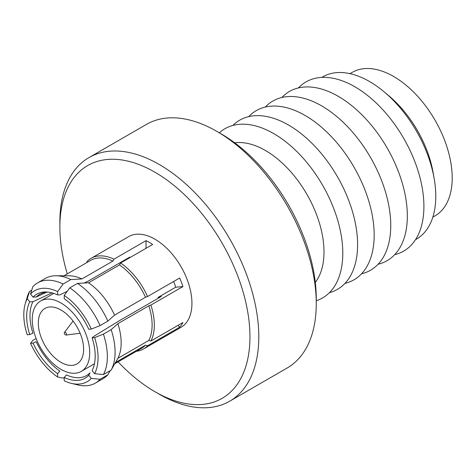 <?xml version="1.0" encoding="UTF-8"?>
<svg xmlns="http://www.w3.org/2000/svg" width="476" height="476" viewBox="0 0 476 476"><rect width="100%" height="100%" fill="white"/><g stroke="black" fill="none" stroke-linecap="round" stroke-linejoin="round"><path stroke-width="0.71" d="M67.289 273.873A134.41 77.606 60 0 1 59.869 227.064L59.869 221.959A140.664 81.212 60 0 1 89 157.568A140.664 81.212 60 0 1 197.397 195.255A140.664 81.212 60 0 1 258.795 336.812A140.664 81.212 60 0 1 229.664 401.208A140.664 81.212 60 0 1 159.329 394.241L154.908 391.688A134.41 77.606 60 0 1 118.084 361.855M89 157.568L146.471 124.391A140.664 81.212 60 0 1 216.8 131.358A140.664 81.212 60 0 1 316.266 303.634A140.664 81.212 60 0 1 287.129 368.025L229.664 401.208M216.8 131.358L221.221 133.911A134.41 77.606 60 0 1 316.266 298.529L316.266 303.634M234.716 142.812A82.836 47.826 60 0 1 293.99 175.579A82.836 47.826 60 0 1 324.001 251.953A82.836 47.826 60 0 1 315.302 282.393M219.305 132.804A97.681 56.4 60 0 1 296.221 150.934A97.681 56.4 60 0 1 342.791 253.226A97.681 56.4 60 0 1 316.266 300.743M232.841 125.456A97.681 56.4 60 0 1 310.031 141.42A97.681 56.4 60 0 1 357.601 244.676A97.681 56.4 60 0 1 329.398 292.692M248.68 116.644A97.681 56.4 60 0 1 326.006 131.275A97.681 56.4 60 0 1 374.178 235.108A97.681 56.4 60 0 1 344.945 283.381M265.257 107.07A97.681 56.4 60 0 1 342.583 121.707A97.681 56.4 60 0 1 390.754 225.535A97.681 56.4 60 0 1 361.522 273.813M281.834 97.503A97.681 56.4 60 0 1 359.16 112.134A97.681 56.4 60 0 1 407.331 215.961A97.681 56.4 60 0 1 378.105 264.24M298.416 87.929A97.681 56.4 60 0 1 375.737 102.56A97.681 56.4 60 0 1 423.908 206.394A97.681 56.4 60 0 1 394.681 254.672M321.841 77.392A93.689 54.091 60 0 1 384.287 91.969A93.689 54.091 60 0 1 434.118 178.286A93.689 54.091 60 0 1 435.784 196.279A93.689 54.091 60 0 1 415.518 239.648M384.287 91.969L388.987 95.92A82.836 47.826 60 0 1 433.047 172.235L434.118 178.286M350.003 73.655L352.21 72.382A82.836 47.826 60 0 1 416.042 94.575A82.836 47.826 60 0 1 452.2 177.935A82.836 47.826 60 0 1 435.046 215.854L432.839 217.127M64.29 332.986A1.565 0.904 60 0 1 64.45 332.415A1.565 0.904 60 0 1 65.694 332.563A1.565 0.904 60 0 1 66.497 334.259A1.565 0.904 60 0 1 65.968 335.044A1.565 0.904 60 0 1 64.849 334.42A1.565 0.904 60 0 1 64.29 332.986M83.627 349.253A32.041 18.499 60 0 1 76.993 363.92A32.041 18.499 60 0 1 52.3 355.34A32.041 18.499 60 0 1 38.318 323.097A32.041 18.499 60 0 1 44.952 308.424A32.041 18.499 60 0 1 69.645 317.01A32.041 18.499 60 0 1 83.627 349.253M32.237 319.586A40.638 23.461 60 0 1 40.656 300.981A40.638 23.461 60 0 1 71.971 311.869A40.638 23.461 60 0 1 89.708 352.764A40.638 23.461 60 0 1 81.289 371.369A40.638 23.461 60 0 1 49.974 360.481A40.638 23.461 60 0 1 32.237 319.586M173.645 281.477A40.638 23.461 60 0 1 175.721 287.218L158.08 297.405A40.638 23.461 60 0 1 158.318 298.202M125.729 259.432A40.638 23.461 60 0 1 126.378 259.658M175.721 287.218L182.939 286.57L150.886 305.074A52.36 30.232 60 0 1 154.319 325.031A52.36 30.232 60 0 1 150.886 341.024L182.939 322.52A52.36 30.232 -120 0 1 179.625 327.238L147.572 345.743A52.36 30.232 60 0 1 143.472 348.997A52.36 30.232 60 0 1 136.344 351.312M86.947 262.514L87.019 261.574A52.36 30.232 60 0 1 91.118 258.313L128.734 236.596A52.36 30.232 60 0 1 169.081 250.62A52.36 30.232 60 0 1 191.935 303.313A52.36 30.232 60 0 1 181.088 327.286L143.472 348.997M91.118 258.313A52.36 30.232 60 0 1 113.978 259.164L146.031 240.66L146.031 248.317M120.612 262.99L119.506 264.912A50.795 29.328 60 0 1 145.507 297.256L147.572 296.53A52.36 30.232 60 0 0 120.612 262.99L152.659 244.485A52.36 30.232 -120 0 0 146.031 240.66M147.572 296.53L179.625 278.026A52.36 30.232 -120 0 1 182.939 286.57M59.869 227.064A134.41 77.606 60 0 1 154.908 172.193A134.41 77.606 60 0 1 249.954 336.812A134.41 77.606 60 0 1 154.908 391.688M27.245 298.714L29.744 301.82A48.451 27.971 60 0 0 29.744 334.563L27.245 334.783A52.515 30.321 60 0 1 23.8 314.761A52.515 30.321 60 0 1 25.282 303.617A52.515 30.321 60 0 1 27.245 298.714L29.506 291.455A57.828 33.385 60 0 0 27.203 297.131L25.282 303.617M150.886 305.074L148.821 305.8L117.875 323.668L111.146 329.66L103.411 334.128L94.617 337.609A52.515 30.321 60 0 1 94.617 373.684L92.124 370.578A48.451 27.971 60 0 0 92.16 370.501A48.451 27.971 60 0 0 95.194 355.977A48.451 27.971 60 0 0 92.124 337.829L93.367 336.639L120.178 320.223L161.328 296.465L158.08 297.405M117.875 323.668A50.795 29.328 60 0 1 121.166 342.898A50.795 29.328 60 0 1 117.875 358.333L148.821 340.465L150.886 341.024M111.146 329.66A57.828 33.385 60 0 1 115.085 352.151A57.828 33.385 60 0 1 111.146 370.09L117.875 358.333M147.572 345.743L145.507 345.183A50.795 29.328 60 0 1 141.586 348.283L114.764 363.771M145.507 345.183L115.484 362.516M110.23 370.62L107.832 374.808A57.828 33.385 60 0 1 103.108 378.622L95.373 383.091A57.828 33.385 60 0 1 77.903 384.941L71.323 383.358A52.515 30.321 60 0 1 64.248 380.818L64.248 377.486A48.451 27.971 60 0 0 88.804 375.29L91.303 378.402A52.515 30.321 60 0 1 71.323 383.358M107.832 374.808L100.097 379.277A57.828 33.385 60 0 1 95.373 383.091M100.097 379.277L91.303 378.402M88.804 375.29L90.053 372.821A46.886 27.072 60 0 1 87.828 374.731A46.886 27.072 60 0 1 66.456 374.927L64.248 377.486M148.821 305.8A50.795 29.328 60 0 1 148.821 340.465M103.411 334.128A57.828 33.385 60 0 1 103.411 374.558L111.146 370.09M94.617 373.684L103.411 374.558M92.124 337.829L94.617 337.609M119.506 264.912L88.56 282.774A50.795 29.328 60 0 1 114.561 315.118L145.507 297.256M88.56 282.774L77.511 283.393A57.828 33.385 60 0 1 107.832 321.116L114.561 315.118M77.511 283.393L69.776 287.861A57.828 33.385 60 0 1 100.097 325.584L107.832 321.116M69.776 287.861L64.248 295.406A52.515 30.321 60 0 1 91.303 329.065L100.097 325.584M64.248 295.406L64.248 298.738A48.451 27.971 60 0 1 88.804 329.285L91.303 329.065M63.998 275.777L90.791 260.307A50.795 29.328 60 0 1 112.877 261.08L113.978 259.164M30.559 293.995A52.515 30.321 60 0 1 57.62 291.58L57.62 294.906A48.451 27.971 60 0 0 46.838 292.002A48.451 27.971 60 0 0 33.058 297.101L30.559 293.995L32.82 286.742A57.828 33.385 60 0 1 37.544 282.928L45.279 278.46A57.828 33.385 60 0 1 55.984 275.753L69.252 275.788A50.795 29.328 60 0 1 81.931 278.948L112.877 261.08M55.984 275.753A57.828 33.385 60 0 1 70.876 279.567L81.931 278.948M37.544 282.928A57.828 33.385 60 0 1 63.141 284.029L70.876 279.567M57.62 291.58L63.141 284.029M33.058 297.101L36.23 297.024A46.886 27.072 60 0 1 41.007 293.638A46.886 27.072 60 0 1 48.195 292.121M67.265 291.282L59.827 294.912L57.62 294.906M36.23 297.024L46.678 292.187M129.716 257.135L88.56 280.894L84.198 283.018M31.755 290.158L29.506 291.455M29.744 334.563L32.915 333.2A46.886 27.072 60 0 1 32.915 301.736L29.744 301.82M52.074 292.871L32.915 301.736M36.134 338.519L32.82 340.435L30.559 343.333L33.058 343.107A48.451 27.971 60 0 0 57.62 373.66L57.62 376.986A52.515 30.321 60 0 1 30.559 343.333M64.248 377.516L63.141 378.152L57.62 376.986M57.62 373.66L59.827 371.101A46.886 27.072 60 0 1 36.23 341.744L33.058 343.107M178.083 325.322L179.625 327.238M64.45 332.415L73.078 321.05M40.656 300.981L53.806 293.389M81.289 371.369L94.444 363.771M65.968 335.044L80.123 333.254"/></g></svg>
